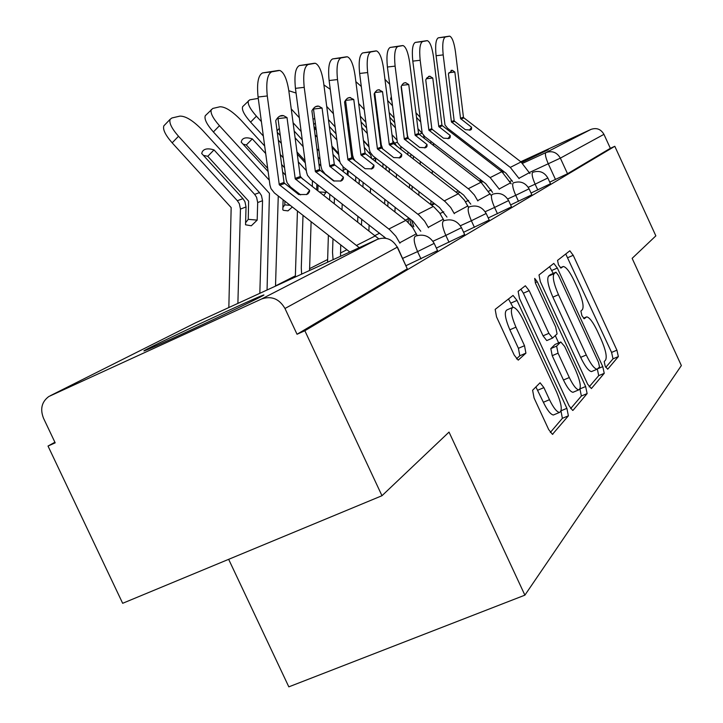 <?xml version="1.0" encoding="UTF-8"?>
<svg xmlns="http://www.w3.org/2000/svg" width="723" height="723" viewBox="0 0 723 723"><rect width="100%" height="100%" fill="white"/><g stroke="black" fill="none" stroke-linecap="round" stroke-linejoin="round"><path stroke-width="1.08" d="M605.223 366.263L607.7 369.209L618.355 356.584L616.909 350.176L573.212 255.282L569.841 250.8L557.55 260.388L558.49 264.862L560.94 268.079L563.262 266.48C566.154 266.941 569.823 271.776 574.27 280.985L577.984 289.055C582.584 299.665 584.057 306.516 582.422 309.607L580.903 311.062L581.888 315.626L584.247 318.753L586.66 316.855C589.471 317.379 593.014 322.087 597.297 330.962L601.003 339.015C605.594 349.625 607.139 356.611 605.63 359.964L604.202 361.608L605.223 366.263M259.81 297.289C264.989 294.632 265.323 294.234 260.813 296.087C245.965 302.115 169.824 337.514 149.444 347.871C142.639 351.306 142.06 351.857 147.691 349.516C163.642 342.982 243.407 305.82 259.81 297.289M521.681 162.458L548.233 149.724L521.075 161.979M502.557 170.574L501.22 171.188M481.581 180.47L479.783 181.328M535.87 386.877L543.371 402.259L549.489 399.692L543.904 387.618L540.081 382.765L532.607 390.248L534.071 397.984L548.667 429.525L552.453 434.351L568.386 415.815L566.886 408.341L517.008 300.425L513.05 295.436L495.174 309.381L496.529 316.873L514.225 355.12L518.228 360.144L525.919 353.149L524.509 345.693L515.933 327.158C511.089 315.626 510.122 308.992 513.023 307.275L508.477 298.933M549.489 399.692C553.321 407.609 556.638 411.875 559.439 412.471C562.566 410.845 561.608 403.994 556.565 391.929L523.588 320.587C519.494 312.164 515.969 307.727 513.023 307.275M614.803 146.29L655.851 235.861L632.146 258.355L681.364 365.567L524.889 595.156L449.028 432.092L381.979 495.716L304.862 330.745L614.803 146.29L610.348 148.314L603.94 134.342L560.352 158.138L529.471 172.49M587.645 384.193L591.396 388.54L604.238 373.321L602.765 366.615L557.334 268.034L553.791 263.407L538.996 274.966L540.343 281.681L587.645 384.193M570.646 408.594L581.373 396.005L587.13 393.592L573.068 410.266M520.876 289.191L523.362 293.204L529.182 290.646L525.35 285.766L518.129 291.351L519.476 298.436L569.082 405.784L572.679 410.438M529.182 290.646L548.893 333.33L552.571 338.075L557.081 333.909L555.671 326.968L535.472 283.226L534.686 278.409L537.297 281.771L585.648 386.525L587.13 393.592M381.979 495.716L122.666 603.298L48.016 446.055L54.903 442.232M228.658 559.322L288.82 686.85L524.889 595.156M304.862 330.745L297.036 334.261L284.979 308.486C279.304 298.825 271.532 295.653 261.645 298.961L48.793 396.529C41.717 401.825 39.955 409.046 43.497 418.201L55.183 442.838L48.016 446.055M610.348 148.314L567.519 173.737L549.742 182.124M479.232 180.904L481.048 180.063M500.876 170.926L502.214 170.303M520.777 161.744L590.935 129.408C596.556 127.474 600.894 129.119 603.94 134.342M480.054 181.536L481.907 180.723M501.825 171.658L503.163 171.035M434.261 243.552L437.542 250.628L406.064 265.648M461.545 227.817L464.672 234.568L436.358 248.079M486.227 213.592L489.209 220.045L463.606 232.264M508.649 200.669L511.495 206.841L488.233 217.948M529.109 188.875L531.839 194.794L510.61 204.925M547.871 178.057L550.483 183.741L531.034 193.032M297.036 334.261L407.284 268.829L397.442 247.085M605.775 367.347L613.023 358.834L611.586 352.417L565.738 253.963M553.212 273.411L549.552 266.67M589.137 386.886L598.707 375.644L597.37 369.191M599.53 367.004L598.508 362.304L558.463 275.436L555.987 272.191L554.116 273.665C552.255 276.629 553.71 283.651 558.472 294.704L586.272 354.984C590.574 363.895 594.161 368.649 597.026 369.245L599.53 367.004M550.465 274.623L555.851 272.255M592.336 371.215L591.459 371.586C588.567 371.007 584.97 366.263 580.668 357.361L552.887 297.144C548.133 286.091 546.696 279.078 548.576 276.096L550.339 274.677M523.362 293.204L543.054 335.843L546.751 340.578L552.571 338.075L546.751 340.578M555.291 335.626L558.644 342.901M569.308 377.542C573.023 385.214 576.177 389.326 578.762 389.878C581.518 388.296 580.515 381.834 575.752 370.483L564.69 346.507L560.804 341.979L556.629 346.1L558.057 353.186L569.308 377.542L563.461 380C567.175 387.673 570.33 391.776 572.941 392.309L573.836 391.938M555.336 344.32L560.804 341.979L555.327 344.32M563.461 380L552.218 355.68L550.809 348.594L555.038 344.446M581.373 396.005L579.954 389.055M543.371 402.259C547.212 410.167 550.537 414.415 553.348 415.011L554.442 414.559M512.191 307.627L506.986 309.905C504.058 311.649 505.006 318.274 509.842 329.796L515.933 327.158M516.475 358.87L519.81 355.77L518.418 348.314L509.842 329.796M550.32 432.462L562.367 418.319L561.012 411.125M424.103 136.909L424.04 135.969M417.867 128.631L422.196 133.33M430.881 141.337L430.781 143.506M416.475 117.379L420.28 121.509M391.179 97.027L390.628 99.087L391.568 100.108M423.606 135.508L424.374 138.554M412.011 189.986L412.164 186.326M413.321 159.069L413.448 156.222M418.834 195.282L418.997 191.622M420.171 164.374L420.289 161.518M430.827 204.591L430.989 200.931M432.2 173.683L432.327 170.827M433.448 145.558L433.538 143.389M392.246 105.486L387.609 100.452M419.702 116.801L415.888 112.671M389.561 84.13L384.943 79.322M393.773 117.587L389.137 112.562M375.291 97.533L374.487 96.665M413.827 226.823L411.586 220.154M471.568 127.248L460.56 118.617L454.848 72.038L452.291 70.276L448.387 73.791L454.189 120.94L465.323 129.679L470.501 130.023L471.55 129.065L471.568 127.248L469.399 130.248M519.096 178.581L510.284 167.402L451.432 121.943L443.19 54.894L436.086 55.734C435.092 45.332 435.824 39.367 438.283 37.822L445.341 36.981C442.91 38.518 442.196 44.492 443.19 54.894M512.562 181.572L506.019 173.24L447.582 128.233L444.997 124.989L436.086 55.734M529.977 173.592L521.039 161.952L463.488 117.551L455.49 52.029C454.161 42.639 452.236 37.352 449.733 36.159L445.341 36.981M454.848 72.038L448.893 72.725M449.372 36.168L438.283 37.822M397.044 146.471L392.652 140.461M400.913 147.103L400.931 146.543M407.944 151.966L407.826 154.821M375.734 106.453L376.529 107.32M390.375 122.341L395.002 127.365M377.289 118.726L378.093 119.593M391.92 134.605L396.538 139.629M400.822 146.462L400.904 149.462M387.817 206.435L388.007 201.807M389.2 172.291L389.345 168.622M394.921 211.956L395.11 207.329M396.321 177.813L396.475 174.153M408.278 222.548L408.161 217.478M409.408 187.971L409.561 184.311M410.718 157.054L410.836 154.207M378.834 125.45L378.03 124.582M364.247 109.607L358.653 103.534M394.351 122.241L389.724 117.216M375.879 102.196L375.083 101.328M361.292 86.462L355.852 81.636M380.434 138.048L379.629 137.18M365.865 122.214L360.271 116.141M371.658 158.68L370.772 155.011L364.256 147.248M345.946 112.815L347.013 111.74M368.947 146.407L363.371 140.334M348.631 124.311L347.23 122.783M375.562 161.708L375.707 158.048M383.009 163.714L382.865 167.375M361.717 127.429L367.302 133.502M347.293 123.29L348.694 124.817M363.434 140.84L369.019 146.914M375.445 157.84L375.3 161.5M361.491 224.98L361.717 219.186M362.937 187.067L363.118 182.44M368.893 230.754L369.119 224.961M370.366 192.842L370.547 188.215M384.654 203.967L384.835 199.34M386.019 169.824L386.163 166.154M349.525 131.225L348.125 129.706M333.43 113.719L326.688 106.389M346.986 111.532L345.73 111.116M381.148 143.732L380.352 142.865M366.588 127.899L360.994 121.826M346.245 105.793L344.844 104.275M330.257 89.309L323.895 84.925M351.215 144.383L349.824 142.856M335.138 126.887L328.405 119.557M384.356 238.093L383.994 236.584M450.248 135.544L438.798 126.552L432.779 78.03L429.724 76.195L426.841 77.948L425.757 79.937L431.875 129.074L443.47 138.183L449.001 138.491L450.194 137.379L450.248 135.544L447.962 138.735M499.367 189.281L490.176 177.605L428.875 130.158L420.18 60.271L412.797 61.13C411.749 50.285 412.562 44.049 415.246 42.422L422.584 41.545C419.936 43.172 419.132 49.417 420.18 60.271M492.571 192.39L485.748 183.678L424.889 136.71L422.196 133.321L412.797 61.13M511.188 183.859L501.861 171.685L441.97 125.386L433.547 57.153C432.146 47.411 430.086 41.916 427.383 40.66L422.584 41.545M431.721 128.296L432.11 129.408M432.779 78.03L426.326 78.762M426.959 40.669L415.246 42.422M427.067 144.573L415.119 135.174L408.757 84.546L405.522 82.666L403.669 83.181L402.313 84.51L401.102 86.624L407.582 137.921L419.674 147.447L425.603 147.709L426.977 146.407L427.067 144.573L424.645 147.953M477.858 200.94L474.351 194.957L469.11 189.408L404.302 139.114L395.101 66.127L387.411 67.022C386.308 55.689 387.221 49.164 390.158 47.438L397.795 46.525C394.903 48.251 393.999 54.785 395.101 66.127M470.79 204.175L463.651 195.065L400.171 145.947L397.352 142.413L387.411 67.022M490.763 195.038L480.994 182.268L418.59 133.909L409.679 62.72C408.197 52.616 405.992 46.896 403.063 45.558L397.795 46.525M401.31 86.191L407.483 135.599L408.477 138.798M408.757 84.546L401.762 85.341M402.566 45.567L390.158 47.438M354.342 180.379L355.671 180.479L355.291 181.112M313.71 124.609L315.318 122.982M338.581 153.393L331.857 146.073M316.096 128.911L313.963 126.588M348.016 175.454L348.188 170.827M355.806 176.755L355.671 180.479M330.104 132.589L336.828 139.91M351.495 155.879L353.249 157.786M314.125 127.835L316.258 130.158M332.02 147.32L338.744 154.641M347.51 170.303L347.338 174.93M333.086 259.693L332.517 252.336L332.996 238.843M334.243 203.705L334.451 197.912M340.524 256.276L340.723 244.898M341.997 209.76L342.205 203.967M343.371 171.839L342.991 166.76M357.659 221.988L357.876 216.195M359.087 184.076L359.268 179.449M288.811 90.727L296.059 93.032M339.837 161.88L332.932 154.361M317.18 137.207L315.056 134.885M299.331 117.75L291.224 108.929M314.785 118.924L312.951 118.852M352.11 151.261L350.709 149.742M336.032 133.773L329.299 126.444M318.988 150.962L316.864 148.649M301.148 131.523L293.05 122.693M319.096 191.875L325.974 192.435L323.723 195.481M305.007 160.714L296.918 151.893M317.849 190.899L318.048 185.106M326.01 191.324L325.974 192.435M326.462 174.975L326.507 175.427M295.047 137.777L303.136 146.597M318.834 163.705L320.967 166.028M277.252 132.264L280.271 135.562M297.207 154.026L305.287 162.847M316.873 184.193L316.674 189.986M301.636 274.125L301.283 267.935L303.009 215.355M309.543 270.492L311.116 221.708M312.3 186.57L312.435 180.732M327.564 262.223L328.378 235.228M329.607 200.081L329.815 194.297M263.335 136.032L250.592 122.124C244.193 114.849 241.554 109.697 242.657 106.661L249.715 99.837L258.265 98.4M248.432 100.732C247.347 103.751 250.013 108.893 256.412 116.177L250.592 122.124M306.317 170.619L298.238 161.807M281.31 143.344L278.292 140.054M261.392 121.6L256.412 116.177M279.304 128.323L277.063 130.845M320.072 159.259L317.948 156.945M302.241 139.819L294.153 130.999M302.91 179.232L300.144 176.222M283.244 157.768L280.226 154.478M242.657 106.661L243.271 106.028M280.117 134.397L278.924 134.089M282.883 207.465L284.772 204.871L290.194 205.323M292.345 207.004L287.989 210.863L283.497 210.339L282.81 209.797L283.118 199.774M267.058 289.995L269.444 193.357L213.384 131.948C206.805 124.446 204.103 119.051 205.26 115.752L206.037 114.948M267.682 168.332L246.317 144.98L252.3 138.897L265.684 153.511M284.772 204.871L284.889 201.166M293.809 189.562L293.773 190.691M282.566 171.947L285.576 175.237M252.3 138.897C247.022 137.18 243.543 137.587 241.88 140.126L241.175 142.097L268.116 171.532M275.508 286.118L278.265 195.978M295.327 277.017L297.442 210.999M297.993 193.99L298.03 192.86M205.26 115.752L212.797 108.441L219.946 106.778C225.205 106.67 232.219 111.134 240.994 120.154L264.681 146.019M211.279 109.535C210.14 112.806 212.869 118.201 219.458 125.712L213.384 131.948M269.281 180.172L219.458 125.712M284.573 167.745L281.563 164.446M246.317 144.98L243.073 144.166M401.744 154.433L389.281 144.591L382.53 91.667L378.662 89.742L377.017 90.267L375.147 92.164L374.143 93.945L381.021 147.6L393.655 157.578L400.036 157.786L401.627 156.24L401.744 154.433L399.195 158.021M454.333 213.701L450.655 207.42L445.16 201.609L377.433 148.902L367.655 72.535L359.638 73.457C358.481 61.6 359.512 54.749 362.72 52.915L370.691 51.966C367.51 53.8 366.498 60.651 367.655 72.535M446.959 217.081L439.485 207.51L373.131 156.051L370.194 152.345L369.326 149.345L359.638 73.457M468.459 207.239L464.437 200.172L459.087 194.514L393.068 143.208L383.624 68.802C382.051 58.301 379.683 52.336 376.493 50.908L370.691 51.966M374.704 92.878L381.319 145.025L382.847 149.209M382.53 91.667L374.912 92.526M375.915 50.917L362.72 52.915M373.99 165.233L360.949 154.912L353.764 99.476L349.643 97.497L347.356 98.319L345.675 100.063L344.546 101.97L351.866 158.22L365.097 168.694L371.993 168.83L373.845 166.986L373.99 165.233L371.297 169.046M428.477 227.727L424.609 221.111L418.852 215.011L347.926 159.656L337.505 79.566L329.119 80.533C327.899 68.089 329.064 60.886 332.607 58.925L340.931 57.939C337.424 59.901 336.285 67.112 337.505 79.566M420.777 231.252L412.932 221.193L343.452 167.14L340.361 163.253L339.449 160.108L329.119 80.533M444.039 220.669L439.774 213.14L434.171 207.212L365.106 153.393L355.065 75.472C353.402 64.546 350.836 58.319 347.365 56.783L340.931 57.939M353.764 99.476L345.549 100.398L352.634 155.355L353.529 158.436L355.264 161.057M346.679 56.783L332.607 58.925M343.425 177.135L329.751 166.281L322.087 108.07L318.789 106.173L317.162 106.082L314.595 107.266L312.743 109.39L311.902 110.836L319.72 169.932L333.601 180.958L341.093 181.003L343.271 178.771L343.425 177.135L340.578 181.175M399.946 243.217L395.861 236.231L389.814 229.815L315.364 171.523L304.22 87.338L295.445 88.351C294.153 75.255 295.463 67.664 299.394 65.558L308.097 64.528C304.22 66.624 302.928 74.234 304.22 87.338M385.91 238.292L310.7 179.376L307.456 175.282L306.498 171.984L295.445 88.351M417.207 235.553L412.616 227.42L406.742 221.184L334.342 164.609L323.624 82.811C321.862 71.441 319.078 64.916 315.282 63.253L308.097 64.528M322.087 108.07L313.493 109.028L321.057 166.733L321.997 169.968L325.169 173.972L334.324 181.102M314.46 63.253L299.394 65.558M245.603 222.702L248.251 219.349L257.18 220.108L251.315 225.784L245.54 224.79L246.037 206.95L244.925 201.627L242.946 198.653L201.672 153.466L202.341 151.658C204.184 148.676 208.07 148.088 214.017 149.914L254.65 194.379L256.593 197.298L257.686 202.548L257.18 220.108M248.251 219.349L248.595 201.111L207.763 156.304L214.017 149.914M259.828 293.312L262.539 200.714L261.446 195.499L259.512 192.598L202.395 130.113C193.149 120.614 185.648 115.951 179.864 116.123L171.938 117.966L170.122 119.313C168.938 122.892 171.74 128.54 178.509 136.267L172.164 142.829C165.404 135.111 162.63 129.453 163.841 125.847L164.844 124.808M228.839 307.537L231.161 207.582L172.164 142.829M237.885 303.389L240.452 209.064L239.331 203.696L237.334 200.705L178.509 136.267M207.763 156.304L203.416 155.373M309.607 190.303L295.237 178.852L287.013 117.587L283.606 115.689C280.596 114.975 277.966 116.629 275.698 120.66L284.103 182.91L298.698 194.541L306.868 194.487L309.444 191.749L309.607 190.303L306.615 194.586M359.241 247.682L279.259 184.681L267.284 95.96L258.075 97.018C256.701 83.208 258.201 75.174 262.576 72.915L271.703 71.839C267.393 74.098 265.91 82.133 267.284 95.96M349.815 252.011L274.388 192.942L270.971 188.622L269.95 185.142L258.075 97.018M378.762 238.807L300.325 176.999L288.839 90.926C286.968 79.078 283.94 72.246 279.774 70.429L271.703 71.839M287.013 117.587L278.012 118.59L286.118 179.322L287.112 182.72L290.456 186.941L300.587 194.867M278.771 70.42L262.576 72.915M277.415 118.12L278.012 118.59M261.645 298.961L377.451 239.331L195.608 322.792L50.294 395.725M555.499 179.503L548.305 163.85C545.621 157.65 544.817 153.9 545.892 152.598L590.935 129.408M512.038 180.479L510.013 181.41M491.324 189.977L488.793 191.134M468.658 200.37L465.567 201.789M443.768 211.785L440.027 213.493M413.339 225.73L411.848 226.416M431.64 205.215L434.704 203.805M457.542 193.294L459.936 192.191M481.175 182.404L483 181.563M502.801 172.445L504.175 171.812M522.666 163.299L545.892 152.598C552.128 150.465 556.945 152.309 560.352 158.138L567.519 173.737M458.319 190.935L456.005 192.101M433.908 203.19L430.944 204.681M420.976 258.897L417.587 251.595L402.675 258.364M449.046 242.332L445.829 235.4L432.914 241.265M474.424 227.356L471.369 220.75L460.352 225.757M497.478 213.755L494.559 207.447L485.16 211.722M518.508 201.337L515.725 195.3L507.691 198.97M537.785 189.959L535.119 184.175L528.242 187.311M547.835 177.994L535.119 184.175C532.327 177.713 531.513 173.773 532.67 172.354L532.833 172.291C539.322 170.185 544.329 172.083 547.835 177.994M529.082 188.793L515.725 195.3C512.815 188.558 512.001 184.419 513.276 182.91L513.466 182.838C520.208 180.66 525.413 182.639 529.082 188.793M508.603 200.578L494.559 207.447C491.523 200.388 490.709 196.041 492.119 194.415L492.336 194.333C499.358 192.092 504.781 194.171 508.603 200.578M486.172 213.484L471.369 220.75C468.188 213.348 467.383 208.775 468.938 207.022L469.2 206.923C476.511 204.618 482.169 206.805 486.172 213.484M461.482 227.682L445.829 235.4C442.503 227.618 441.699 222.783 443.443 220.895L443.759 220.777C451.378 218.409 457.288 220.714 461.482 227.682M434.18 243.389L417.587 251.595C414.089 243.407 413.312 238.283 415.255 236.222L415.644 236.087C423.597 233.665 429.778 236.096 434.18 243.389M407.284 268.829L397.234 247.194L284.979 308.486M397.37 246.932L397.234 247.194C392.49 239.096 385.901 236.475 377.451 239.331M195.608 322.792L194.821 323.19M409.308 218.373L411.667 226.191M583.479 318.237L585.919 317.189M560.334 267.754L562.666 266.733M567.926 257.614L573.212 255.282M611.586 352.417L616.909 350.176M613.023 358.834L618.355 356.584M551.848 270.456L557.334 268.034M598.201 368.54L602.765 366.615M598.707 375.644L604.238 373.321M548.576 276.096L554.116 273.665M552.887 297.144L558.472 294.704M580.668 357.361L586.272 354.984M543.054 335.843L548.893 333.33M535.237 282.675L537.297 281.771M580.036 388.875L585.648 386.525M550.809 348.594L556.629 346.1M552.218 355.68L558.057 353.186M537.795 390.194L543.904 387.618M518.418 348.314L524.509 345.693M519.81 355.77L525.919 353.149M511.044 303.036L517.008 300.425M561.12 410.745L566.886 408.341M562.367 418.319L568.386 415.815M552.426 434.351L552.923 434.152M418.924 134.351L422.078 133.204M454.532 121.374L451.776 122.377M463.823 117.976L460.894 119.042M521.039 161.952L510.284 167.402M454.089 120.587L451.333 121.591M463.389 117.207L460.461 118.274M529.516 172.589L518.969 178.301M395.065 143.073L397.289 142.259M399.964 148.73L400.949 148.36M405.413 220.117L408.106 218.753M381.383 148.07L382.096 147.808M369.128 152.544L370.122 152.182M372.318 159.187L375.436 158.003M375.002 235.526L379.638 233.177M432.237 129.516L429.236 130.61M442.322 125.829L439.15 126.995M501.861 171.685L490.176 177.605M431.767 128.703L428.775 129.797M441.87 125.034L438.689 126.191M510.691 182.774L499.222 188.974M407.953 138.391L404.681 139.584M418.951 134.37L415.49 135.635M480.994 182.268L468.251 188.73M407.465 137.542L404.193 138.735M418.481 133.538L415.011 134.794M490.212 193.845L477.704 200.605M343.434 170.113L346.019 169.137M340.425 253.032L346.913 249.751M312.463 181.825L313.393 181.473M309.543 268.676L327.519 259.575M275.517 285.91L295.336 275.87M381.41 148.088L377.831 149.399M393.448 143.696L389.661 145.079M458.228 193.818L444.274 200.895M380.904 147.203L377.316 148.504M392.951 142.82L389.164 144.193M467.853 205.928L454.161 213.339M352.273 158.735L348.332 160.181M365.504 153.9L361.346 155.418M433.267 206.48L417.921 214.261M351.749 157.804L347.799 159.241M364.988 152.987L360.831 154.505M443.353 219.177L428.296 227.32M320.153 170.474L315.797 172.065M334.758 165.142L330.176 166.814M405.793 220.416L388.838 229.019M319.593 169.498L315.237 171.08M334.216 164.175L329.625 165.847M416.385 233.764L399.738 242.765M254.65 194.379L259.512 192.598M237.334 200.705L242.946 198.653M240.452 209.064L246.037 206.95M257.686 202.548L262.539 200.714M284.555 183.488L279.711 185.251M300.768 177.56L295.68 179.421M375.4 235.843L356.575 245.395M283.967 182.449L279.123 184.211M300.19 176.548L295.101 178.4M261.066 296.638L260.813 296.087M583.47 318.228L585.946 317.162M591.459 371.586L597.026 369.245M572.941 392.309L578.762 389.878M553.348 415.011L559.439 412.471M471.55 129.065L471.125 129.652M452.291 70.276L451.007 70.429M450.194 137.379L449.688 138.093M430.068 76.231L428.576 76.403M426.977 146.407L426.353 147.275M405.901 82.72L404.148 82.919M401.627 156.24L400.867 157.316M379.521 89.806L377.442 90.041M373.845 166.986L372.896 168.323M350.61 97.587L348.115 97.867M343.271 178.771L342.078 180.47M318.789 106.173L315.752 106.516M163.841 125.847L170.122 119.313M309.444 191.749L307.926 193.927M283.606 115.689L279.864 116.105"/></g></svg>
